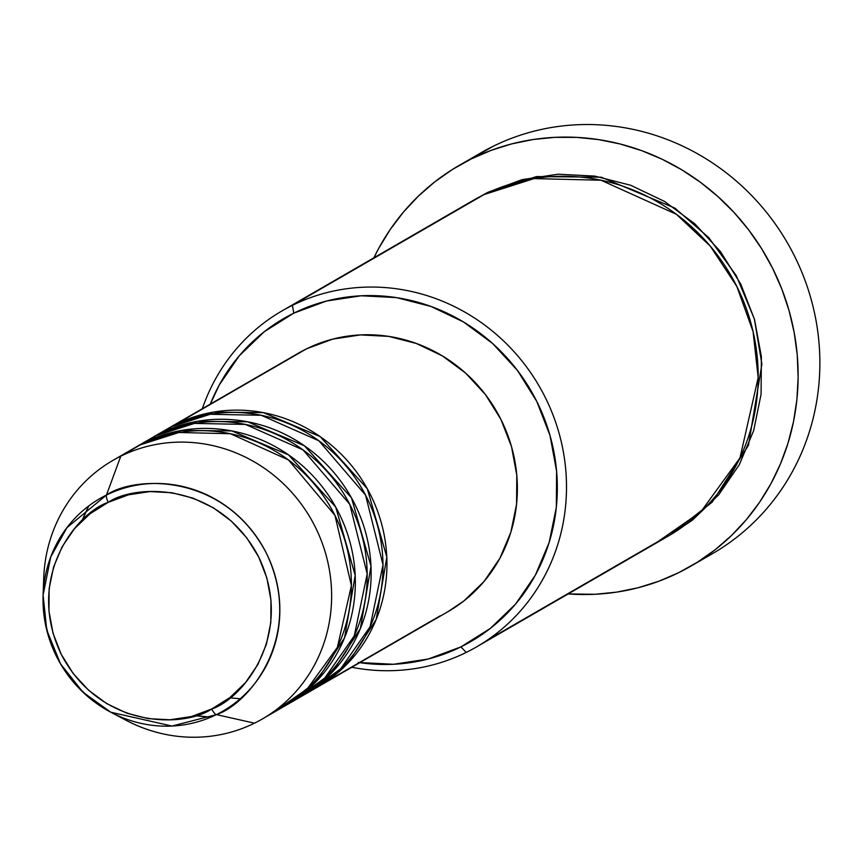 <?xml version="1.0" encoding="UTF-8"?>
<svg xmlns="http://www.w3.org/2000/svg" width="862" height="862" viewBox="0 0 862 862"><rect width="100%" height="100%" fill="white"/><g stroke="black" fill="none" stroke-linecap="round" stroke-linejoin="round"><path stroke-width="1.29" d="M43.671 586.903A149.32 142.176 60 0 1 112.911 460.394A149.32 142.176 60 0 1 120.788 456.181L106.457 495.047A7.467 2.274 63.8 0 0 108.224 502.33C135.022 483.938 219.056 481.168 258.697 556.992C295.655 634.141 242.675 698.92 211.718 709.006C184.921 727.399 100.886 730.168 61.245 654.355C24.287 577.206 77.268 512.427 108.224 502.33A7.467 2.274 -116.2 0 1 106.457 495.047L66.891 527.706L50.718 557.003L43.1 595.082L46.742 630.025L60.555 663.934L83.086 692.326L110.81 712.227L171.969 726.052L216.405 714.609A7.467 2.274 -116.2 0 1 211.718 709.006L191.461 716.516L169.997 719.77L148.145 718.639L126.746 713.165L106.629 703.554L88.56 690.193L73.238 673.578L61.245 654.355L53.045 633.258L48.962 611.104L49.134 588.735L53.573 567.024L62.096 546.799L74.38 528.826L89.96 513.817L108.224 502.33L128.481 494.82L149.945 491.577L171.797 492.708L193.196 498.182L213.313 507.783L231.382 521.154L246.704 537.769L258.697 556.992L266.897 578.079L270.98 600.243L270.808 622.601L266.369 644.313L257.846 664.548L245.562 682.51L229.982 697.52L211.718 709.006A7.467 2.274 63.8 0 0 216.405 714.609A122.803 116.92 60 0 1 110.81 712.227A122.803 116.92 60 0 1 43.1 595.082A122.803 116.92 60 0 1 106.457 495.047L120.788 456.181A149.32 142.176 -120 0 0 43.736 577.831L43.1 595.082C43.423 646.996 65.986 686.044 110.81 712.227L126.078 720.276A149.32 142.176 -120 0 0 254.484 723.175L216.405 714.609L254.484 723.175A149.32 142.176 60 0 1 118.18 715.805M168.241 428.414A149.32 142.176 60 0 0 166.269 429.578L176.117 424.201L213.474 412.111L263.416 412.65L320.179 436.614L367.32 488.776L386.812 557.046L376.209 619.401L348.129 662.997L315.707 688.102A149.32 142.176 60 0 0 317.69 686.982A149.32 142.176 60 0 0 368.343 490.65A149.32 142.176 60 0 0 176.117 424.201L306.538 348.819A149.32 142.176 -120 0 0 298.661 353.032L168.241 428.414A149.32 142.176 60 0 1 176.117 424.201L306.538 348.819L332.7 339.122L360.435 334.919L388.665 336.374L416.303 343.453L442.292 355.855L465.642 373.127L485.435 394.591L500.93 419.428L511.522 446.678L516.801 475.296L516.575 504.195L510.843 532.242L499.831 558.371L483.959 581.581L463.831 600.976L447.615 611.891M307.723 692.542L340.587 668.912L370.089 626.749L383.008 564.782L365.574 495.154L318.865 440.773L261.229 415.279L210.22 414.277L172.163 426.485A149.32 142.176 -120 0 0 164.286 430.698L152.434 437.551A149.32 142.176 60 0 1 160.31 433.338L197.667 421.249L247.609 421.787L304.372 445.751L351.513 497.913L370.994 566.183L360.402 628.538L332.323 672.134L299.901 697.239A149.32 142.176 60 0 0 301.883 696.119A149.32 142.176 60 0 0 352.536 499.788A149.32 142.176 60 0 0 160.31 433.338L150.462 438.715A149.32 142.176 60 0 1 152.434 437.551M291.916 701.679L324.78 678.049L354.271 635.887L367.201 573.92L349.767 504.292L303.058 449.91L245.422 424.416L194.413 423.414L156.356 435.622A149.32 142.176 -120 0 0 148.48 439.835L136.627 446.688A149.32 142.176 60 0 1 144.504 442.475L181.86 430.386L231.803 430.925L288.565 454.888L335.706 507.05L355.187 575.32L344.595 637.675L316.516 681.271L284.094 706.377A149.32 142.176 60 0 0 286.076 705.256A149.32 142.176 60 0 0 336.73 508.925A149.32 142.176 60 0 0 144.504 442.475L134.655 447.852A149.32 142.176 60 0 1 136.627 446.688M274.245 711.753L307.281 688.803L337.398 647.319L351.394 585.589L334.941 515.368L288.479 459.942L230.445 433.726L178.93 432.498L140.549 444.76A149.32 142.176 -120 0 0 132.673 448.973L112.911 460.394M358.247 662.458L393.525 664.279L428.188 659.031L460.901 646.899L490.392 628.355L515.551 604.111L535.388 575.105L549.159 542.435L556.324 507.373L556.604 471.255L550.01 435.482L536.767 401.423L517.405 370.38L492.655 343.539L463.476 321.957L430.978 306.452L396.434 297.605L361.146 295.785L326.482 301.032L293.78 313.165L264.278 331.708L239.13 355.952L219.282 384.958L210.285 404.116A186.655 177.723 60 0 1 293.78 313.165L292.412 305.342A194.122 184.834 60 0 1 542.306 391.725A194.122 184.834 60 0 1 476.46 646.953A194.122 184.834 60 0 1 466.213 652.437A194.122 184.834 60 0 1 351.793 667.274A194.122 184.834 -120 0 0 466.213 652.437L460.901 646.899A186.655 177.723 60 0 1 359.745 662.673M657.9 541.638L486.308 640.822L657.9 541.638L700.849 511.812L739.995 457.884L758.183 377.631L753.086 331.579L736.794 286.346L710.299 246.144L676.39 214.293L600.954 180.212L533.987 178.606L484.088 194.553L292.412 305.342A194.122 184.834 -120 0 0 202.333 408.707A194.122 184.834 60 0 1 282.165 310.826A194.122 184.834 60 0 1 292.412 305.342L484.088 194.553A194.122 184.834 -120 0 0 473.852 200.027L282.165 310.826M470.178 159.47A231.458 220.37 60 0 1 493.064 146.335A231.458 220.37 -120 0 0 480.856 152.865L459.123 165.429A231.458 220.37 60 0 1 471.331 158.899L493.064 146.335L471.331 158.899A231.458 220.37 60 0 1 769.281 261.886A231.458 220.37 60 0 1 690.764 566.205A231.458 220.37 60 0 1 678.556 572.734A231.458 220.37 60 0 1 568.187 593.94L595.017 594.284L616.707 592.119L637.999 587.776L658.687 581.29L678.556 572.734L697.433 562.186L715.137 549.74L731.482 535.528L746.33 519.678L759.519 502.352L770.93 483.701L780.455 463.928L787.997 443.197L793.493 421.733L796.887 399.72L798.137 377.384L797.242 354.939L794.204 332.592L789.053 310.579L781.834 289.082L772.632 268.33L761.523 248.525L748.625 229.842L734.047 212.472L717.938 196.568L700.45 182.302L681.756 169.803L662.027 159.19L641.468 150.57L620.263 144.029L598.616 139.612L576.753 137.381L554.869 137.349L533.179 139.515L511.888 143.857L491.2 150.344L471.331 158.899L452.453 169.448L434.75 181.893L418.404 196.105L403.556 211.955L390.367 229.281L378.957 247.922L373.892 257.803A231.458 220.37 60 0 1 459.123 165.429M475.759 198.939L488.043 192.269L536.498 176.559L601.277 177.206L674.924 208.13L708.844 237.696L736.267 275.614L754.39 319.048L761.9 364.152L748.475 445.277L712.184 502.147L670.108 535.011M440.234 615.813L325.276 682.262L440.234 615.813M120.788 456.181L140.549 444.76L120.788 456.181A149.32 142.176 60 0 1 313.014 522.631A149.32 142.176 60 0 1 262.36 718.962A149.32 142.176 60 0 1 254.484 723.175A149.32 142.176 -120 0 0 315.18 526.79A149.32 142.176 -120 0 0 120.788 456.181M286.076 705.256L297.929 698.403A149.32 142.176 -120 0 0 348.582 502.072A149.32 142.176 -120 0 0 156.356 435.622L140.732 444.673M262.36 718.962L282.122 707.54A149.32 142.176 -120 0 0 332.775 511.209A149.32 142.176 -120 0 0 140.549 444.76L125.087 453.703M106.457 495.047A122.803 116.92 60 0 1 266.326 553.102A122.803 116.92 60 0 1 216.405 714.609C249.301 703.888 305.579 635.068 266.326 553.102C224.206 472.559 134.935 475.501 106.457 495.047M690.764 566.205L712.508 553.641A231.458 220.37 -120 0 0 791.014 249.323A231.458 220.37 -120 0 0 493.064 146.335A231.458 220.37 60 0 1 794.064 255.163A231.458 220.37 60 0 1 701.452 559.6M475.835 198.906L488.043 192.269L522.06 179.652L558.102 174.199L594.802 176.096L630.736 185.287L664.527 201.417L694.869 223.872L720.61 251.769L740.749 284.061L754.519 319.49L761.383 356.696L761.081 394.246L753.636 430.72L739.316 464.693L718.682 494.863L692.52 520.077L670.054 535.033M476.46 646.953L668.136 536.164A194.122 184.834 -120 0 0 733.982 280.926A194.122 184.834 -120 0 0 484.088 194.553L463.993 206.169M291.054 357.762L306.538 348.819A149.32 142.176 -120 0 1 498.764 415.268A149.32 142.176 -120 0 1 448.111 611.6L317.69 686.982M301.883 696.119L313.736 689.266A149.32 142.176 -120 0 0 364.389 492.935A149.32 142.176 -120 0 0 172.163 426.485L156.539 435.536M466.213 652.437A194.122 184.834 -120 0 0 545.118 397.134A194.122 184.834 -120 0 0 292.412 305.342L293.78 313.165A186.655 177.723 60 0 1 536.767 401.423A186.655 177.723 60 0 1 460.901 646.899L466.213 652.437M88.614 506.037L81.847 520.863M194.467 715.697L210.684 717.227M88.808 505.897L82.084 520.637M194.78 715.6L210.899 717.141M229.637 697.8L240.229 698.77"/></g></svg>

